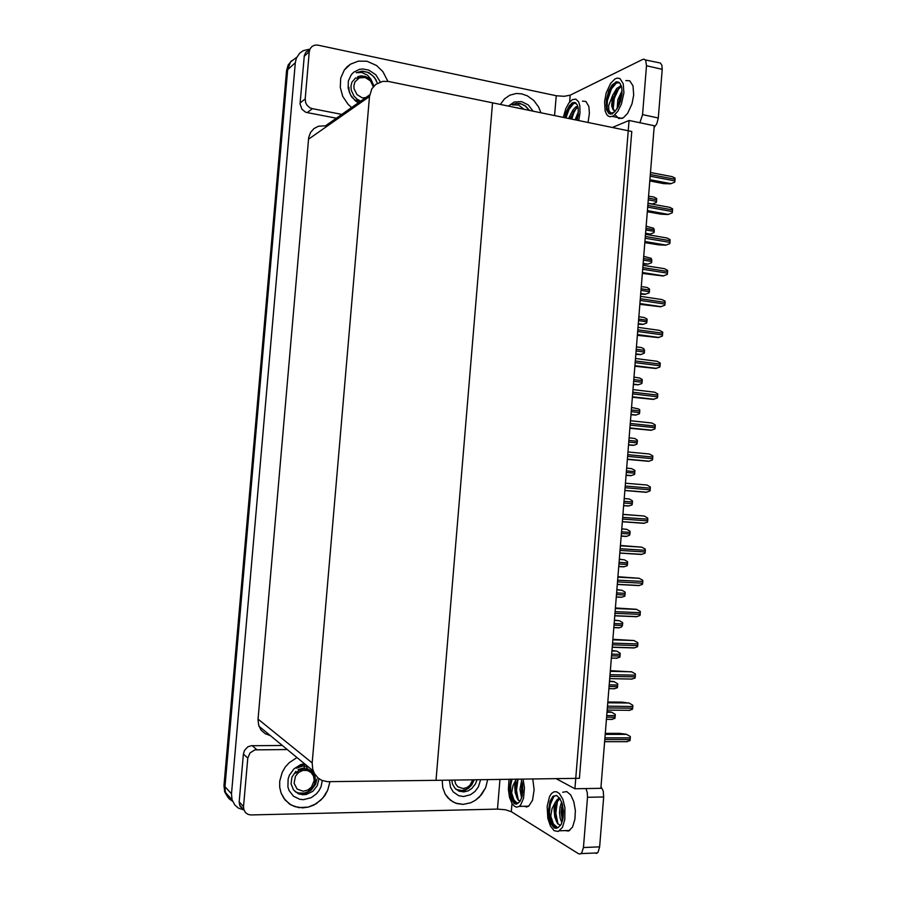 <?xml version="1.0" encoding="UTF-8"?>
<svg xmlns="http://www.w3.org/2000/svg" width="899" height="899" viewBox="0 0 899 899"><rect width="100%" height="100%" fill="white"/><g stroke="black" fill="none" stroke-linecap="round" stroke-linejoin="round"><path stroke-width="1.35" d="M232.538 801.2L229.29 798.84L226.469 794.93L225.2 790.985L225.02 786.715L287.702 69.616L290.489 62.031L296.692 57.367L290.489 62.031L287.702 69.616L225.02 786.715L225.2 790.985L226.469 794.93L229.29 798.84L232.538 801.2M243.966 810.055L238.392 808.122L234.83 805.066L232.054 799.818L231.481 793.783L295.288 62.672L296.344 58.165L299.625 53.221L303.221 50.715L308.953 49.355M369.658 94.833L325.494 125.882L318.583 126.22L314.032 128.557L310.604 132.434L308.694 137.401L258.002 719.638L258.631 725.201L261.081 730.067L265.16 733.719L270.341 735.562M388.649 81.472L382.772 81.326L375.748 84.371L371.883 88.765L369.444 96.508L312.234 762.903L312.74 769.33L314.481 773.646L318.156 778.062L321.763 780.343L327.315 781.737L435.993 780.276L492.585 102.834L631.727 131.423L579.394 778.253L435.993 780.276L492.585 102.834L388.649 81.472M228.155 797.582L224.728 791.997L224.008 785.602L286.511 70.695L288.096 65.088L291.613 60.694M607.039 711.615L611.466 712.154L615.276 714.379L614.961 718.38L611.163 719.447M605.297 733.37L619.467 733.382L626.378 734.247L630.3 736.551L630.356 737.63L629.974 740.641L626.075 741.72M387.874 81.337L382.873 71.56L376.58 65.526L366.961 61.289L358.409 61.087L350.498 64.121L344.362 70.043L340.777 78.123L340.227 87.315L342.766 96.463L348.082 104.374L351.576 107.543L348.082 104.374L342.766 96.463L340.227 87.315L340.777 78.123L344.362 70.043L347.149 66.762L350.498 64.121L358.409 61.087L366.961 61.289L376.58 65.526L382.873 71.56L387.874 81.337M540.962 112.768L538.636 107.003L533.781 100.441L527.41 95.811L521.678 93.833L516.195 93.541L509.879 95.204L504.451 98.946L500.395 104.441L504.451 98.946L509.879 95.204L516.195 93.541L521.678 93.833L527.41 95.811L533.781 100.441L538.636 107.003L540.962 112.768M300.097 103.003L305.166 98.924L305.638 102.655L306.997 105.217L309.829 107.745L312.425 108.712L307.278 112.656L305.548 112.117L301.907 109.206L300.064 103.924L304.255 55.648L305.874 52.097L309.649 49.838M645.302 59.885L660.394 63.042L661.922 65.301L662.226 69.347L646.516 65.751L645.752 60.514L644.313 59.244L642.864 59.368L570.191 95.204L569.629 102.048M639.852 122.781L642.571 114.656L658.315 117.994L656.866 123.725L654.045 127.714M554.616 115.578L556.256 95.687L317.437 45.029L314.672 45.141L312.02 46.411L310.133 48.703L309.278 51.67L304.165 56.322M556.256 95.687L564.089 96.339L570.191 95.204M302.794 807.886L308.368 807.122L313.773 805.122L320.977 800.031L324.842 795.48L327.742 790.277L329.989 781.759L327.742 790.277L323.022 797.851L316.324 803.684L308.368 807.122L298.726 807.628L291.175 805.054L285.062 799.975L281.05 792.929L283.837 798.368L289.478 803.998L294.816 806.673L302.794 807.886M463.064 804.369L470.593 802.841L475.313 800.391L479.527 796.907L485.662 787.636L487.708 779.545L485.662 787.636L481.381 794.851L475.313 800.391L470.593 802.841L463.064 804.369L455.579 803.11L450.309 800.11L445.286 794.244L448.062 798.02L452.838 801.818L457.018 803.594L463.064 804.369M243.831 809.606L240.291 806.684L239.179 802.335L243.382 753.98L244.506 750.362L247.798 746.9L251.315 745.676L282.421 745.529M601.004 786.692L603.195 790.985L603.712 796.93L587.463 797.267L587.249 792.57L585.946 788.547M512.025 803.571L511.362 811.673L578.495 853.668L580.125 854.005L581.754 852.859L583.406 847.521L599.689 846.914L598.015 852.218L596.565 853.32L594.778 853.072M296.973 757.542L289.388 762.521L285.264 767.117L282.162 772.466L279.735 781.287L279.735 787.254L281.05 792.929L279.735 787.254L279.735 781.287L282.162 772.466L285.264 767.117L289.388 762.521L296.973 757.542M442.162 780.186L442.713 787.591L445.286 794.244L442.713 787.591L442.162 780.186M287.264 749.53L254.889 749.867L250.046 752.856L247.787 758.138L243.382 753.98M239.213 801.886L243.562 806.65L243.809 809.549L245.551 812.685L248.349 814.505L251.057 814.932L497.507 809.089L499.945 779.377M511.362 811.673L505.429 809.752L497.507 809.089M609.5 681.071L613.927 681.577L617.737 683.768L617.422 687.757L613.624 688.859M611.961 650.55L616.658 651.134L620.198 653.191L619.872 657.18L616.085 658.293M614.41 620.074L619.748 620.883L622.647 622.647L622.692 623.839L621.681 626.929L618.995 627.794L613.803 627.603M607.814 701.973L621.973 702.141L629.3 703.119L632.806 705.232L632.716 708.165L632.48 709.311L628.592 710.412M610.342 670.609L631.806 671.856L635.312 673.935L635.222 676.868L634.986 678.015L631.087 679.138M612.86 639.29L633.885 640.504L637.818 642.673L637.717 645.684L637.481 646.752L634.031 647.943L612.219 647.269M615.388 607.994L636.38 609.32L640.313 611.455L640.223 614.365L639.987 615.523L636.492 616.736L614.747 615.849M588.058 122.444L589.452 113.15L588.823 106.385L585.912 101.43L582.44 101.16M578.709 120.522L579.99 113.128L579.799 105.925L578.585 101.868L575.821 99.07L572.315 99.632L568.876 103.037L565.853 108.644L563.37 117.376M565.111 117.735L569.64 107.06L572.652 103.913L575.877 103.059M577.192 120.219L578.282 114.342L578.158 108.071L577.18 104.79L574.944 102.52L572.101 102.992L569.269 105.812L566.291 111.824L564.819 117.679M575.304 102.677L572.393 104.104M575.113 119.792L578.417 111.678M576.562 120.084L578.192 115.151M577.765 106.318L575.663 107.037L572.955 109.892L570.73 114.027L569.561 118.646M570.73 118.893L573.551 111.543L577.911 106.857M570.382 114.926L568.573 118.443M565.201 117.758L568.224 109.33M573.551 102.789L574.259 102.385M571.034 118.949L573.607 111.454M576.843 120.151L578.102 115.881M565.932 117.904L569.022 109.352L573.753 103.318M571.764 119.106L573.697 113.038L576.585 107.768M615.59 115.263L618.883 118.601L623.232 117.859L627.626 113.353L631.975 103.879L633.66 95.103L633.008 85.911L629.693 80.753L625.771 80.562M604.544 101.845L605.162 111.049L606.859 114.78L608.454 116.241L610.331 116.791L613.511 115.814L617.86 111.285L621.479 103.902L623.85 92.968L623.221 83.753L619.95 78.584L617.096 78.101L614.95 78.966L610.533 83.528L606.207 93.069L604.544 101.845M615.186 111.274L612.972 109.656L611.612 105.734L612.646 95.316L608.601 105.745L608.881 110.802L611.342 113.218L614.59 111.881L618.22 106.824L620.524 101.239L621.962 93.833L621.748 87.664L620.085 83.371L616.489 81.809L612.05 85.023L608.893 90.541L606.533 99.25L606.252 102.733L608.263 94.035L612.062 86.798L615.68 83.281L619.299 82.551M618.568 82.079L615.051 83.697M608.297 108.779L609.623 111.712L611.567 113.24M617.107 108.655L617.782 99.665L622.052 90.698M619.669 98.733L618.388 106.498L619.49 99.306L621.996 93.361M612.646 95.316L616.68 88.45L621.254 85.697M614.084 110.734L612.286 105.677L613.466 97.699L616.894 90.451L621.456 86.383M616.5 109.509L612.197 113.959L608.983 113.622L606.623 109.925L606.252 102.733M606.14 105.441L606.96 98.71L609.736 90.597M616.411 82.225L617.276 81.753M612.286 105.621L613.275 99.205L615.41 92.9M619.962 98.362L621.366 94.541M610.342 114.173L608.263 112.409L607.106 108.723L607.398 100.531L611.466 88.922L616.5 82.854M613.174 109.644L614.242 98.587L619.085 87.933M619.4 104.329L621.782 95.541M524.319 806.313L526.544 806.954L528.724 806.212L532.534 800.222L534.096 789.794L532.725 778.916M509.081 779.242L508.34 789.322L509.531 797.357L512.07 803.639L514.295 806.212L516.723 807.178L519.116 806.437L520.723 804.83L523.533 798.155L524.42 787.906L523.106 779.051M510.89 779.219L509.823 786.344L511.396 779.208M520.116 801.301L517.543 799.233L515.206 792.851L514.722 786.176L515.79 780.163L513.014 785.468L511.655 792.862L512.745 798.402L514.655 802.234L516.936 803.56L519.858 801.672L521.881 797.211L522.825 791.154L522.51 784.321L521.24 779.073M511.655 792.862L513.97 800.132L517.577 803.47M521.589 798.177L519.993 789.333L521.667 780.399M522.24 795.739L521.499 789.963L522.027 784.164M515.79 780.163L516.284 779.141M516.768 797.604L515.509 788.423L517.802 779.118M518.105 803.234L516.206 804.099L514.531 803.74L511.913 800.301L510.104 794.682L509.823 786.344M510.205 795.312L509.778 787.974L510.632 781.669M516.711 797.447L515.779 790.333L516.431 782.557M522.308 795.413L522.308 783.085M514.262 803.594L512.261 800.234L510.688 793.188L510.789 784.996L512.082 779.208M518.431 800.402L516.532 790.322L518.094 779.118M522.69 792.828L522.69 785.715M564.516 830.586L568.674 831.024L572.506 827.125L574.967 819.259L575.326 810.471L573.82 801.706L570.741 794.952L566.752 791.581L562.662 792.21M547.165 806.347L547.862 818.326L550.402 825.967L554.144 830.687L558.324 831.44L562.392 827.428L564.83 819.54L564.909 807.673L562.853 799.357L559.436 793.592L556.739 791.761L554.009 791.738L551.514 793.446L549.469 796.638L547.165 806.347M560.549 825.361L557.515 823.439L554.784 817.079L553.975 808.976L555.133 802.605L551.952 808.785L550.739 816.101L552.02 822.068L554.874 826.889L556.852 827.788L558.301 827.44L561.156 824.372L563.122 818L563.426 810.876L562.235 803.751L559.785 798.267L556.593 795.525L552.829 796.424L550.042 801.155L548.738 809.134L551.48 799.335L553.368 796.862L556.054 795.39M550.739 816.101L553.469 824.08L557.672 827.698M561.92 822.686L560.223 818.326L559.538 812.707L560.055 806.886L561.661 802.02M562.549 820.742L561.111 812.381L562.347 804.156M555.133 802.605L557.245 799.492L559.706 798.166M556.346 821.248L554.93 815.112L555.144 807.954L556.908 802.178L559.998 798.593M558.189 827.485L556.054 828.339L554.166 827.889L551.177 824.125L549.109 818.056L548.738 809.134M549.233 818.719L549.042 806.808M555.796 819.708L555.279 807.212M562.044 819.214L561.527 807.426M553.851 827.721L551.076 822.799L549.446 812.752L550.267 804.504L553.818 796.469M557.953 823.978L555.762 812.988L557.537 801.065M562.875 819.394L562.055 812.584L562.639 805.302M524.083 109.307L518.633 105.037L512.093 104.846L516.06 103.43L520.184 103.464L525.364 105.801L529.399 110.397M508.385 106.082L514.262 101.992L521.398 101.565L528.196 104.88L533.141 111.161M521.105 108.689L516.228 107.689M529.208 110.352L525.342 106.116L521.42 104.026L516.453 103.441L512.093 104.846M373.883 85.855L370.826 79.112L367.365 75.055L361.758 72.516L356.229 72.718L362.297 71.133L368.725 72.527L374.445 77.37L377.434 83.236M358.353 102.778L355.341 100.767L350.554 95.114L348.082 88.113L348.329 80.921L351.262 74.707L353.599 72.302L359.521 69.38L362.859 68.987L368.86 70.077L375.771 74.696L380.288 81.933M371.838 81.27L368.893 78.292L365.286 76.415L361.016 75.864L357.566 76.718M360.679 101.149L356.97 99.115L353.936 96.081L351.228 90.237L350.947 86.079L351.959 82.191L355.633 77.853M376.198 80.157L372.4 75.37L367.421 72.257L361.645 71.268L356.229 72.718M480.65 779.647L478.369 786.906L474.975 791.48L470.503 794.761L463.715 796.525L458.715 795.694L453.186 791.862L450.489 787.355L449.388 780.085M477.054 779.691L475.492 783.906L471.761 788.58L468.042 790.884L463.94 791.884L458.973 791.12L454.984 788.344L452.467 783.962L451.837 780.051M322.303 780.568L321.01 786.704L319.078 790.513L316.414 793.851L311.335 797.604L303.502 799.627L299.839 799.29L293.366 796.177L289.029 790.39L287.916 786.794L288.107 779.062L289.399 775.275L294.052 768.757L300.693 764.6L304.39 763.667M318.999 778.725L317.257 785.67L312.695 791.367L306.211 794.469L302.727 794.761L298.524 793.839L293.512 789.94L291.085 783.861L291.95 777.051L295.906 771.32M308.593 767.128L302.738 766.049L296.333 768.139L300.626 765.813L305.244 764.847M304.536 767.712L298.165 769.589M315.178 777.815L314.414 774.196M312.627 771.241L311.582 769.6M368.118 97.44L362.319 97.867L356.993 94.642L354.06 88.9L353.88 85.731L355.038 81.798L359.33 77.91L365.196 77.595L370.478 80.966L373.287 86.787M356.409 78.348L361.14 76.471L366.522 77.348L371.354 81.112L373.939 86.034M348.958 87.461L349.104 91.653L351.453 96.732L354.667 99.733L359.87 101.621M459.546 791.334L464.918 790.3L468.705 788.063L471.728 784.906L474.279 779.736M458.962 791.12L464.997 789.929M472.784 779.759L469.975 785.265L466.75 787.67L463.052 788.569L457.917 786.816L455.624 783.861L454.703 780.006M473.582 779.748L470.66 785.895L466.772 789.12L462.142 790.569L456.074 789.389M299.187 794.098L306.188 793.087L311.065 790.165L315.504 784.355L317.032 779.028M314.144 780.59L311.402 787.176L307.649 790.142L303.199 791.266L297.097 789.064L294.04 783.22L295.389 776.275L298.513 772.567L302.738 770.488L307.222 770.443L311.076 772.432L313.549 776.051L314.144 780.59M310.987 770.87L307.975 769.095L303.368 768.679L298.67 770.522L295.737 773.219L298.749 770.634L303.536 768.903L308.357 769.42L311.975 771.679L314.414 775.095L315.313 779.388L314.504 784.018L312.571 787.603L308.009 791.637L304.3 793.075L298.547 793.075L295.052 791.637M307.503 768.948L306.964 768.038M307.166 768.859L306.66 767.915M616.86 589.632L622.007 590.295L625.097 592.138L625.142 593.329L624.783 596.116L623.884 596.52L621.355 597.307L616.264 597.071M619.31 559.223L624.457 559.841L627.547 561.661L627.592 562.841L627.232 565.628L626.075 566.145L623.659 566.853L618.714 566.561M621.748 528.848L626.895 529.41L629.997 531.219L630.042 532.309L629.727 535.029L628.963 535.512L626.142 536.422L621.175 536.096M617.894 576.742L639.178 578.248L642.807 580.271L642.718 583.181L642.482 584.339L638.841 585.575L617.276 584.462M620.411 545.524L641.796 547.154L645.302 549.12L645.212 552.02L644.976 553.188L641.369 554.436L619.804 553.11M622.917 514.352L644.28 516.071L647.786 518.004L647.696 520.982L647.46 522.061L643.841 523.342L622.322 521.791M624.198 498.496L629.536 499.102L632.435 500.81L632.48 501.979L632.121 504.777L631.132 505.216L628.513 506.036L623.625 505.665M626.637 468.132L631.604 468.615L634.874 470.435L634.559 474.391L631.031 475.672L626.064 475.301L630.761 475.683M629.086 437.779L634.638 438.51L637.312 440.094L637.357 441.252L636.998 444.05L635.694 444.623L633.323 445.365L628.502 445.016M631.525 407.461L638.47 408.955L639.751 409.787L639.661 412.585L639.425 413.742L635.964 415.046L630.941 414.765M633.964 377.164L639.751 378.063L642.178 379.513L642.223 380.659L641.864 383.468L641.032 383.839L638.166 384.828L633.368 384.558M625.434 483.179L646.92 485.055L650.28 486.932L650.191 489.809L649.955 490.989L646.167 492.292L624.839 490.517M627.94 451.95L649.404 454.04L652.764 455.894L652.674 458.76L652.438 459.94L648.718 461.266L627.345 459.389M630.457 420.754L651.73 423.024L655.236 424.89L655.292 426.07L654.921 428.924L651.112 430.284L629.851 428.306M632.963 389.593L654.551 392.155L657.72 393.919L657.63 396.852L657.394 397.954L653.202 399.347L632.345 397.268M635.469 358.465L657.023 361.241L660.192 362.982L660.113 365.826L659.877 367.017L655.674 368.455L634.84 366.253M636.402 346.913L641.515 347.587L643.965 348.846L644.516 352.138L644.291 353.217L640.807 354.566L635.795 354.375M638.829 316.695L644.369 317.538L647.033 319.078L647.089 320.123L646.718 323.011L643.021 324.427L638.223 324.224M641.257 286.511L647.033 287.478L649.46 288.905L649.505 290.029L649.145 292.838L645.055 294.344L640.65 294.108M643.684 256.35L651.247 258.339L651.797 261.519L651.561 262.699L647.943 264.137L643.066 264.036M646.111 226.233L653.663 228.234L654.214 231.414L653.978 232.594L650.28 234.077L645.482 233.987M648.527 196.151L653.82 197.038L656.708 198.6L656.394 202.522L652.033 204.129M637.964 327.382L659.495 330.36L662.664 332.079L662.72 333.237L662.349 336.114L658.147 337.586L637.335 335.282M640.47 296.322L662.17 299.569L665.136 301.221L665.046 304.132L664.811 305.244L660.619 306.761L639.818 304.345M642.965 265.306L664.428 268.7L667.609 270.385L667.665 271.453L667.283 274.409L663.091 275.971L642.313 273.442M645.46 234.324L667.103 237.977L670.07 239.595L669.98 242.483L669.744 243.607L665.552 245.213L658.664 244.91L644.797 242.573M647.954 203.388L669.8 207.309L672.531 208.838L672.452 211.636L672.205 212.849L668.013 214.49L661.125 214.22L647.28 211.737M650.438 172.473L672.261 176.597L674.992 178.114L674.902 180.991L674.666 182.115L670.463 183.801L663.586 183.565L649.752 180.946M577.686 116.398L578.124 115.668M571.944 114.948L572.539 113.959M613.669 97.081L614.006 96.609M516.048 784.108L516.386 782.748M629.053 120.522L574.955 788.738L600.869 788.288L654.191 125.77L629.053 120.522L612.477 127.467M574.955 788.738L555.908 778.59M305.166 98.924L309.278 51.67M307.278 112.656L336.406 118.207M658.315 117.994L662.226 69.347M642.571 114.656L646.516 65.751M341.867 114.375L312.425 108.712M243.562 806.65L247.787 758.138M599.689 846.914L603.712 796.93M583.406 847.521L587.463 797.267M231.481 793.783L224.008 785.602M295.288 62.672L286.511 70.695M369.444 96.508L308.436 139.199M312.234 762.903L258.035 719.121M606.589 717.211L615.186 717.267M606.724 715.548L615.321 715.604M606.994 712.222L611.747 712.266M604.791 739.54L630.21 739.506M604.937 737.821L630.345 737.809M605.218 734.348L626.67 734.371M252.226 745.619L256.732 749.654M609.061 686.499L617.647 686.645M609.196 684.836L617.77 684.982M609.455 681.588L614.197 681.678M611.534 655.821L620.096 656.056M611.668 654.157L620.231 654.393M611.927 651L616.658 651.134M614.006 625.176L622.558 625.502M614.129 623.524L622.692 623.839M614.377 620.434L619.108 620.613M607.342 707.929L632.716 708.165M607.477 706.221L632.851 706.468M607.746 702.827L629.176 703.074M609.882 676.351L635.222 676.868M610.016 674.643L635.357 675.171M610.286 671.339L631.682 671.811M612.421 644.819L637.717 645.606M612.556 643.111L637.852 643.909M612.815 639.886L634.177 640.582M614.95 613.32L640.223 614.365M615.096 611.623L640.358 612.68M615.343 608.477L636.683 609.398M616.467 594.565L625.007 594.981M616.602 592.913L625.142 593.329M616.838 589.901L621.557 590.137M618.928 563.999L627.457 564.493M619.063 562.347L627.592 562.841M619.299 559.414L624.007 559.695M621.378 533.455L629.896 534.04M621.512 531.803L630.03 532.399M621.748 528.949L626.457 529.286M617.489 581.855L642.718 583.181M617.624 580.158L642.852 581.484M617.871 577.102L639.178 578.248M620.018 550.435L645.212 552.02M620.153 548.738L645.347 550.334M620.389 545.76L641.661 547.131M622.546 519.049L647.696 520.892M622.681 517.352L647.831 519.217M622.917 514.453L644.156 516.048M623.839 502.957L632.345 503.631M623.973 501.305L632.48 501.979M624.198 498.529L628.895 498.911M626.288 472.481L634.784 473.245M626.423 470.84L634.919 471.604M628.513 444.904L633.199 445.365M628.738 442.05L637.222 442.892M628.873 440.398L637.357 441.252M630.952 414.574L635.638 415.08M631.188 411.652L639.661 412.585M631.323 410L639.785 410.944M633.39 384.278L638.065 384.828M633.626 381.277L642.088 382.3M633.761 379.636L642.223 380.659M625.063 487.696L650.191 489.809M625.198 485.999L650.325 488.123M627.356 459.277L648.539 461.266M627.592 456.377L652.674 458.76M627.727 454.68L652.809 457.074M629.862 428.07L651.022 430.284M630.109 425.103L655.157 427.744M630.244 423.407L655.292 426.07M632.379 396.897L653.506 399.336M632.615 393.852L657.63 396.762M632.75 392.166L657.765 395.088M634.885 365.769L655.978 368.421M635.132 362.645L660.113 365.826M635.267 360.96L660.237 364.151M635.829 354.015L640.493 354.622M636.076 350.947L644.516 352.06M636.2 349.306L644.65 350.419M638.256 323.786L642.92 324.438M638.515 320.651L646.943 321.842M638.638 319.01L647.078 320.213M640.695 293.591L645.347 294.288M640.942 290.388L649.37 291.669M641.077 288.748L649.505 290.029M643.122 263.429L647.774 264.182M643.381 260.159L651.797 261.519M643.515 258.519L651.921 259.89M645.538 233.302L650.191 234.1M645.808 229.964L654.214 231.414M645.943 228.324L654.337 229.784M647.965 203.208L652.607 204.051M648.235 199.792L656.63 201.331M648.37 198.162L656.753 199.702M637.38 334.675L658.45 337.552M637.638 331.473L662.585 334.911M637.773 329.787L662.72 333.237M639.886 303.615L660.922 306.716M640.144 300.345L665.046 304.042M640.279 298.659L665.181 302.367M642.38 272.588L663.383 275.903M642.65 269.239L667.519 273.206M642.785 267.565L667.654 271.532M644.875 241.595L665.856 245.135M645.145 238.179L669.98 242.404M645.28 236.493L670.115 240.73M647.37 210.647L668.317 214.4M647.651 207.152L672.452 211.636M647.786 205.478L672.576 209.973M649.853 179.721L670.778 183.699M650.146 176.159L674.902 180.901M650.28 174.485L675.037 179.238M232.054 799.818L224.57 791.502M313.257 770.971L258.934 726.145M606.42 719.346L612.365 719.38M604.622 741.686L627.401 741.653M580.99 853.623L597.239 852.982M239.516 804.953L243.876 809.752M608.893 688.69L614.747 688.791M611.354 658.079L617.141 658.225M613.815 627.491L619.523 627.704M607.162 710.143L629.828 710.334M609.702 678.633L632.255 679.071M612.23 647.156L634.683 647.831M614.759 615.725L637.11 616.624M574.203 102.924L572.809 102.632M622.119 118.421L612.41 116.387M617.119 82.382L615.658 82.056M621.389 86.135L620.31 85.899M528.724 806.212L519.116 806.437M569.764 830.418L559.661 830.743M554.469 796.02L553.312 796.042M559.863 798.66L558.279 798.694M616.276 596.947L621.894 597.206M618.726 566.437L624.277 566.752M621.175 535.961L626.648 536.332M617.287 584.328L639.526 585.463M619.816 552.964L641.942 554.335M622.333 521.645L644.358 523.252M623.625 505.53L629.019 505.946M626.075 475.133L631.39 475.593M628.525 444.769L633.761 445.286M630.963 414.439L636.132 415.001M633.402 384.143L638.504 384.761M624.85 490.371L646.774 492.191M627.367 459.131L649.179 461.176M629.873 427.924L651.595 430.194M632.39 396.762L654 399.257M634.885 365.635L656.405 368.343M635.84 353.891L640.863 354.543M638.268 323.674L643.235 324.37M640.695 293.49L645.594 294.231M643.122 263.351L647.965 264.126M645.549 233.234L650.325 234.055M647.965 203.163L652.696 204.028M637.391 334.552L658.81 337.473M639.897 303.502L661.226 306.649M642.392 272.487L663.631 275.847M644.875 241.516L666.035 245.09M647.37 210.58L668.44 214.367M649.853 179.688L670.845 183.677"/></g></svg>
